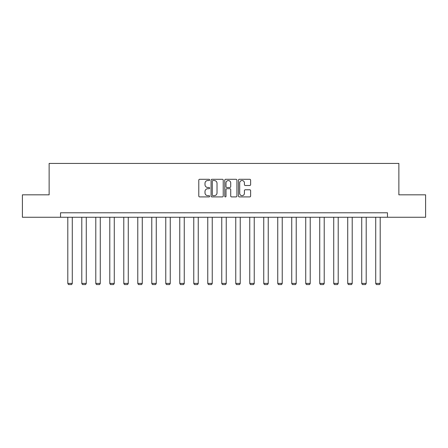 <?xml version="1.0" encoding="UTF-8"?>
<svg xmlns="http://www.w3.org/2000/svg" width="448" height="448" viewBox="0 0 448 448"><rect width="100%" height="100%" fill="white"/><g stroke="black" fill="none" stroke-linecap="round" stroke-linejoin="round"><path stroke-width="0.67" d="M209.647 179.911A0.616 0.616 0 0 0 209.031 179.295L199.674 179.295A0.879 0.879 0 0 0 198.789 180.18L198.789 196.028A0.879 0.879 0 0 0 199.674 196.907L209.031 196.907A0.616 0.616 0 0 0 209.647 196.291A0.616 0.616 0 0 0 209.031 195.675L207.816 195.675A2.817 2.817 0 0 1 204.999 192.858L204.999 191.537A2.817 2.817 0 0 1 207.816 188.72L209.031 188.72A0.616 0.616 0 0 0 209.647 188.104A0.616 0.616 0 0 0 209.031 187.488L207.816 187.488A2.817 2.817 0 0 1 204.999 184.671L204.999 183.35A2.817 2.817 0 0 1 207.816 180.527L209.031 180.527A0.616 0.616 0 0 0 209.647 179.911M249.738 185.506A0.879 0.879 0 0 0 250.617 184.626L250.617 180.18A0.879 0.879 0 0 0 249.738 179.295L239.344 179.295A0.879 0.879 0 0 0 238.465 180.18L238.465 196.028A0.879 0.879 0 0 0 239.344 196.907L249.738 196.907A0.879 0.879 0 0 0 250.617 196.028L250.617 190.658A0.879 0.879 0 0 0 249.738 189.778L245.291 189.778A0.879 0.879 0 0 0 244.412 190.658L244.412 193.323A2.358 2.358 0 0 1 242.054 195.675A2.358 2.358 0 0 1 239.697 193.323L239.697 182.885A2.358 2.358 0 0 1 242.054 180.527A2.358 2.358 0 0 1 244.412 182.885L244.412 184.626A0.879 0.879 0 0 0 245.291 185.506L249.738 185.506M60.53 217.263L22.4 217.263L22.4 194.83L49.134 194.83L49.134 163.43L398.866 163.43L398.866 194.83L425.6 194.83L425.6 217.263L387.47 217.263L387.47 212.778L60.53 212.778L60.53 217.263L387.47 217.263M223.227 180.18A0.879 0.879 0 0 0 222.348 179.295L211.954 179.295A0.879 0.879 0 0 0 211.075 180.18L211.075 196.028A0.879 0.879 0 0 0 211.954 196.907L222.348 196.907A0.879 0.879 0 0 0 223.227 196.028L223.227 180.18M225.652 179.295L236.046 179.295A0.879 0.879 0 0 1 236.925 180.18L236.925 196.028A0.879 0.879 0 0 1 236.046 196.907L231.594 196.907A0.879 0.879 0 0 1 230.714 196.028L230.714 189.599A0.879 0.879 0 0 0 229.835 188.72L226.884 188.72A0.879 0.879 0 0 0 226.005 189.599L226.005 196.291A0.616 0.616 0 0 1 225.389 196.907A0.616 0.616 0 0 1 224.773 196.291L224.773 180.18A0.879 0.879 0 0 1 225.652 179.295M212.923 180.527A0.616 0.616 0 0 0 212.307 181.143L212.307 195.059A0.616 0.616 0 0 0 212.923 195.675L214.2 195.675A2.817 2.817 0 0 0 217.022 192.858L217.022 183.35A2.817 2.817 0 0 0 214.2 180.527L212.923 180.527M230.714 182.93A2.358 2.358 0 0 0 228.357 180.572A2.358 2.358 0 0 0 226.005 182.93L226.005 186.609A0.879 0.879 0 0 0 226.884 187.488L229.835 187.488A0.879 0.879 0 0 0 230.714 186.609L230.714 182.93M72.285 217.263L72.285 283.405L67.799 283.405L67.799 217.263M72.285 283.405L71.613 284.57L68.471 284.57L67.799 283.405M86.279 217.263L86.279 283.405L81.794 283.405L81.794 217.263M86.279 283.405L85.607 284.57L82.466 284.57L81.794 283.405M100.279 217.263L100.279 283.405L95.788 283.405L95.788 217.263M100.279 283.405L99.602 284.57L96.466 284.57L95.788 283.405M114.274 217.263L114.274 283.405L109.788 283.405L109.788 217.263M114.274 283.405L113.602 284.57L110.46 284.57L109.788 283.405M128.268 217.263L128.268 283.405L123.782 283.405L123.782 217.263M128.268 283.405L127.596 284.57L124.454 284.57L123.782 283.405M142.268 217.263L142.268 283.405L137.777 283.405L137.777 217.263M142.268 283.405L141.59 284.57L138.454 284.57L137.777 283.405M156.262 217.263L156.262 283.405L151.777 283.405L151.777 217.263M156.262 283.405L155.59 284.57L152.449 284.57L151.777 283.405M170.257 217.263L170.257 283.405L165.771 283.405L165.771 217.263M170.257 283.405L169.585 284.57L166.443 284.57L165.771 283.405M184.257 217.263L184.257 283.405L179.766 283.405L179.766 217.263M184.257 283.405L183.579 284.57L180.443 284.57L179.766 283.405M198.251 217.263L198.251 283.405L193.766 283.405L193.766 217.263M198.251 283.405L197.579 284.57L194.438 284.57L193.766 283.405M212.246 217.263L212.246 283.405L207.76 283.405L207.76 217.263M212.246 283.405L211.574 284.57L208.432 284.57L207.76 283.405M226.246 217.263L226.246 283.405L221.754 283.405L221.754 217.263M226.246 283.405L225.568 284.57L222.432 284.57L221.754 283.405M240.24 217.263L240.24 283.405L235.754 283.405L235.754 217.263M240.24 283.405L239.568 284.57L236.426 284.57L235.754 283.405M254.234 217.263L254.234 283.405L249.749 283.405L249.749 217.263M254.234 283.405L253.562 284.57L250.421 284.57L249.749 283.405M268.234 217.263L268.234 283.405L263.743 283.405L263.743 217.263M268.234 283.405L267.557 284.57L264.421 284.57L263.743 283.405M282.229 217.263L282.229 283.405L277.743 283.405L277.743 217.263M282.229 283.405L281.557 284.57L278.415 284.57L277.743 283.405M296.223 217.263L296.223 283.405L291.738 283.405L291.738 217.263M296.223 283.405L295.551 284.57L292.41 284.57L291.738 283.405M310.223 217.263L310.223 283.405L305.732 283.405L305.732 217.263M310.223 283.405L309.546 284.57L306.41 284.57L305.732 283.405M324.218 217.263L324.218 283.405L319.732 283.405L319.732 217.263M324.218 283.405L323.546 284.57L320.404 284.57L319.732 283.405M338.212 217.263L338.212 283.405L333.726 283.405L333.726 217.263M338.212 283.405L337.54 284.57L334.398 284.57L333.726 283.405M352.212 217.263L352.212 283.405L347.721 283.405L347.721 217.263M352.212 283.405L351.534 284.57L348.398 284.57L347.721 283.405M366.206 217.263L366.206 283.405L361.721 283.405L361.721 217.263M366.206 283.405L365.534 284.57L362.393 284.57L361.721 283.405M380.201 217.263L380.201 283.405L375.715 283.405L375.715 217.263M380.201 283.405L379.529 284.57L376.387 284.57L375.715 283.405"/></g></svg>
